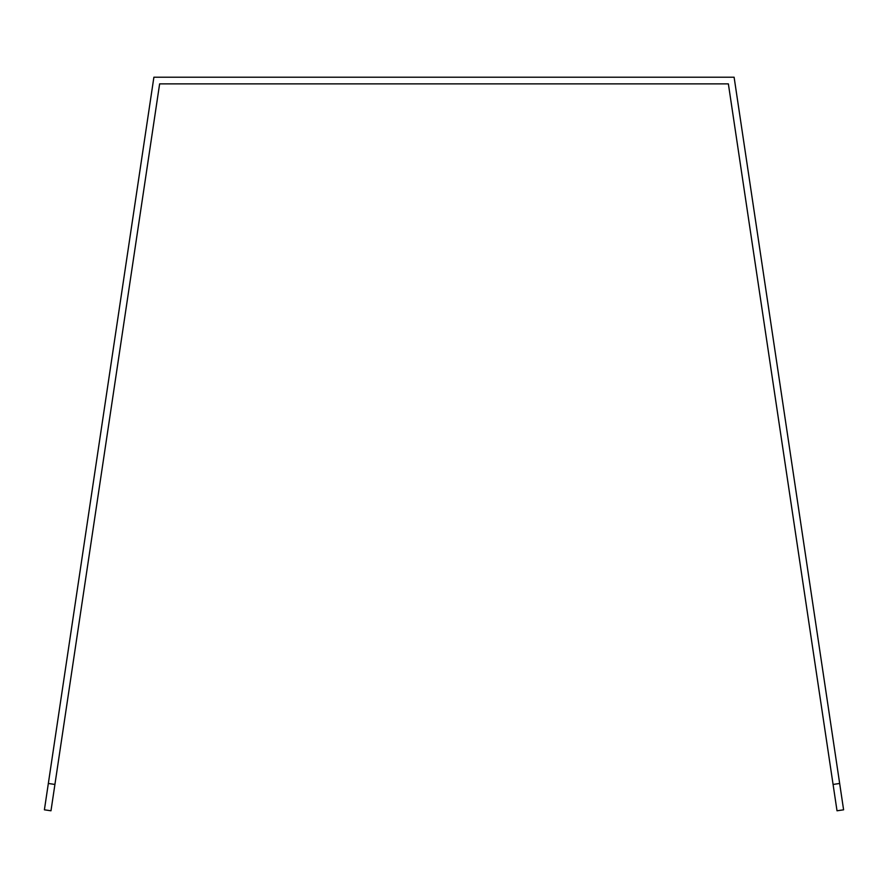 <?xml version="1.0" encoding="UTF-8"?>
<svg xmlns="http://www.w3.org/2000/svg" width="888" height="888" viewBox="0 0 888 888"><rect width="100%" height="100%" fill="white"/><g stroke="black" fill="none" stroke-linecap="round" stroke-linejoin="round"><path stroke-width="1.33" d="M44.4 809.812L153.89 77.212L734.11 77.212L843.6 809.812L837.018 810.788L728.371 83.872L159.629 83.872L50.982 810.788L44.4 809.812L50.982 810.788M843.6 809.812L837.018 810.788M839.66 783.46L833.077 784.448M48.34 783.46L54.923 784.448"/></g></svg>
